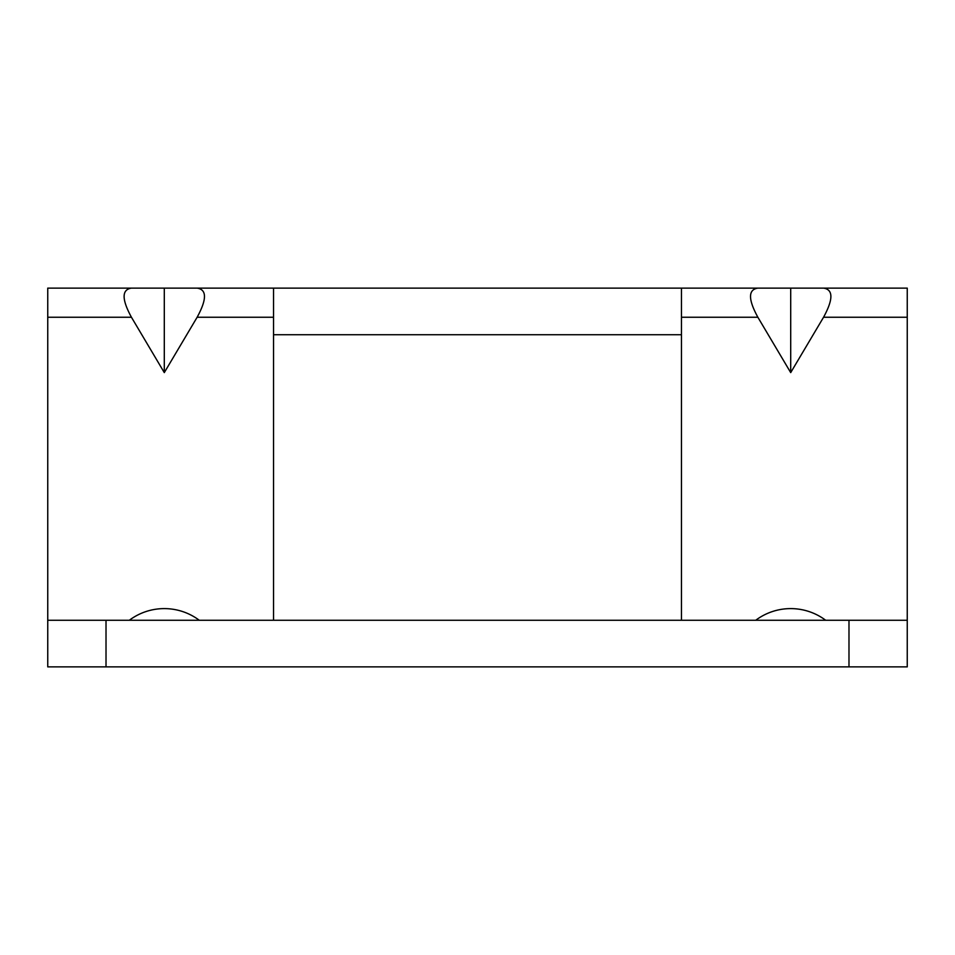 <?xml version="1.0" encoding="UTF-8"?>
<svg xmlns="http://www.w3.org/2000/svg" width="955" height="955" viewBox="0 0 955 955"><rect width="100%" height="100%" fill="white"/><g stroke="black" fill="none" stroke-linecap="round" stroke-linejoin="round"><path stroke-width="1.43" d="M863.547 288.124L907.25 288.124L907.25 666.877L47.75 666.877L47.75 288.124L91.453 288.124M681.452 334.739L273.548 334.739M273.548 288.124L197.136 288.124C206.913 289.592 206.913 299.309 197.136 317.251L273.548 317.251L273.548 288.124L757.864 288.124C748.087 289.592 748.087 299.309 757.864 317.251L790.704 372.605L823.556 317.251L907.25 317.251M113.311 288.124L197.136 288.124M131.444 288.124C121.679 289.592 121.679 299.309 131.444 317.251L164.296 372.605L164.296 288.124L47.75 288.124M907.25 288.124L823.556 288.124C833.321 289.592 833.321 299.309 823.556 317.251M790.704 372.605L790.704 288.124L823.556 288.124M841.689 288.124L757.864 288.124M780.51 288.124L696.016 288.124M174.49 288.124L258.984 288.124M681.452 620.261L681.452 288.124M164.296 372.605L197.136 317.251M273.548 317.251L273.548 620.261M47.75 620.261L907.25 620.261M199.261 620.261A58.267 58.267 0 0 0 129.331 620.261M681.452 317.251L757.864 317.251M47.75 317.251L131.444 317.251M106.017 666.877L106.017 620.261M848.983 620.261L848.983 666.877M825.669 620.261A58.267 58.267 0 0 0 755.739 620.261"/></g></svg>
